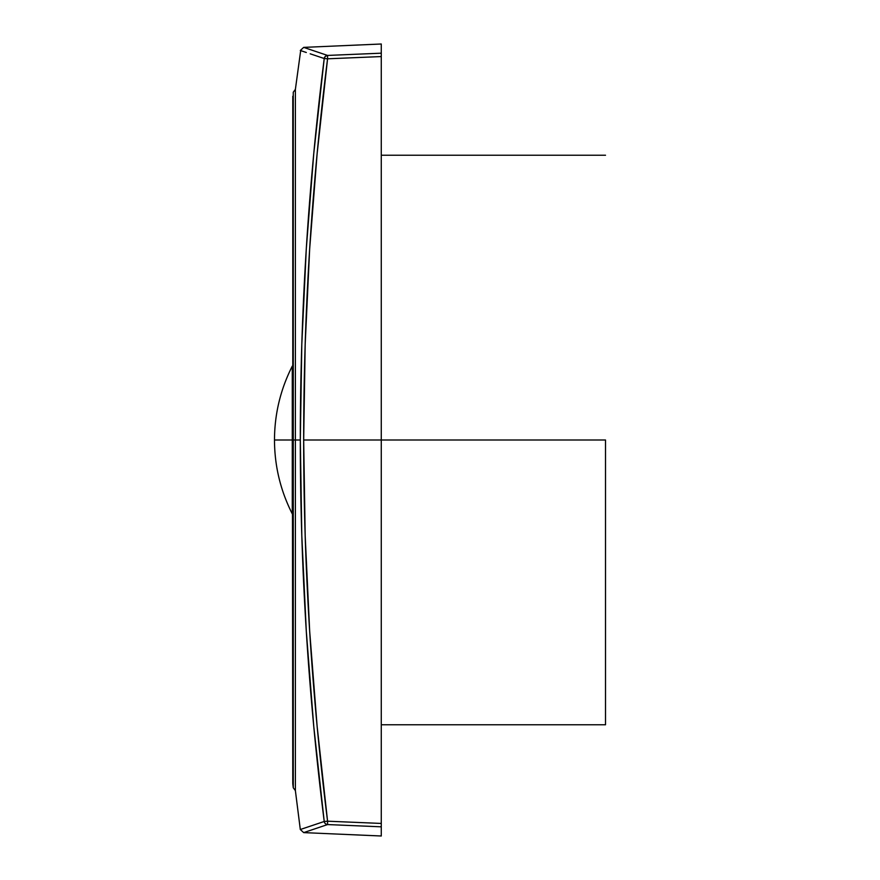 <?xml version="1.0" encoding="UTF-8"?>
<svg xmlns="http://www.w3.org/2000/svg" width="880" height="880" viewBox="0 0 880 880"><rect width="100%" height="100%" fill="white"/><g stroke="black" fill="none" stroke-linecap="round" stroke-linejoin="round"><path stroke-width="1.32" d="M300.685 50.6L295.383 89.386L295.383 790.614L300.311 829.521L324.225 821.48L313.764 726.429L306.295 631.158L301.807 535.689L300.311 440L295.383 440L295.383 790.614L295.383 440L293.26 440L293.26 787.765L293.26 440L292.776 783.728L292.501 440L292.281 513.865L292.281 440L274.483 440L292.281 440L292.281 366.135L292.776 783.728L292.776 96.272M605.517 440L381.271 440L381.271 56.562L327.569 58.806L317.119 153.791L309.661 248.985L305.173 344.388L303.677 440L381.271 440L303.677 440L305.173 535.612L309.661 631.015L317.119 726.209L327.569 821.194L381.271 823.438L381.271 440L605.517 440L605.517 724.768L605.517 440M304.887 827.981L301.807 829.015M381.271 44L381.271 53.185L381.271 44L303.677 47.388L327.569 55.429L381.271 53.185L381.271 836L381.271 826.815L327.569 824.571A3.564 3.531 -108.5 0 1 324.225 821.48L323.631 821.689M295.383 790.614L293.26 787.765L293.26 440L300.311 440L301.807 344.311L306.295 248.842L313.764 153.571L324.225 58.52L310.2 53.812M300.311 829.521L303.677 832.612L305.173 832.106L303.677 832.612L381.271 836M327.569 824.571L326.381 824.307L327.569 824.571C295.713 835.285 295.713 835.285 327.569 824.571L327.569 821.194L381.271 823.438L327.569 821.194L327.569 824.571L381.271 826.815L327.569 824.571L305.173 832.106M358.149 822.47L327.745 821.205M292.501 366.135L292.281 440M306.295 52.492L301.147 50.754M381.271 823.438L381.271 826.518M381.271 55.297L381.271 53.185L327.569 55.429L327.569 58.806L324.225 58.52C308.275 185.119 300.311 312.279 300.311 440C300.311 567.721 308.275 694.881 324.225 821.48C292.336 832.194 292.336 832.194 324.225 821.48L324.929 821.469L324.225 821.48L324.599 822.657L324.357 822.085M324.225 821.48L327.569 821.194L324.313 821.491M326.381 824.307L325.347 823.636L326.381 824.307M325.347 58.564L327.569 58.806C311.641 185.317 303.677 312.378 303.677 440C303.677 567.622 311.641 694.683 327.569 821.194L326.381 821.337M324.357 57.915L324.929 58.531L324.225 58.52A3.564 3.531 -71.5 0 1 327.569 55.429L325.347 56.364L324.357 57.915L325.347 56.364L327.569 55.429L327.569 58.806L381.271 56.562M327.569 55.429C295.713 44.715 295.713 44.715 327.569 55.429A3.564 3.531 -71.5 0 0 324.225 58.52C292.336 47.806 292.336 47.806 324.225 58.52M295.383 440L295.383 89.386L295.383 440M293.26 440L293.26 92.235L293.26 440M292.281 366.135C280.5 389.356 274.571 413.974 274.483 440L274.483 440C274.571 466.026 280.5 490.644 292.281 513.865L292.501 513.865M381.271 724.768L605.517 724.768M293.26 787.765L292.776 783.728M381.271 155.232L605.517 155.232M300.311 50.479L303.677 47.388M295.383 89.386L293.26 92.235"/></g></svg>

